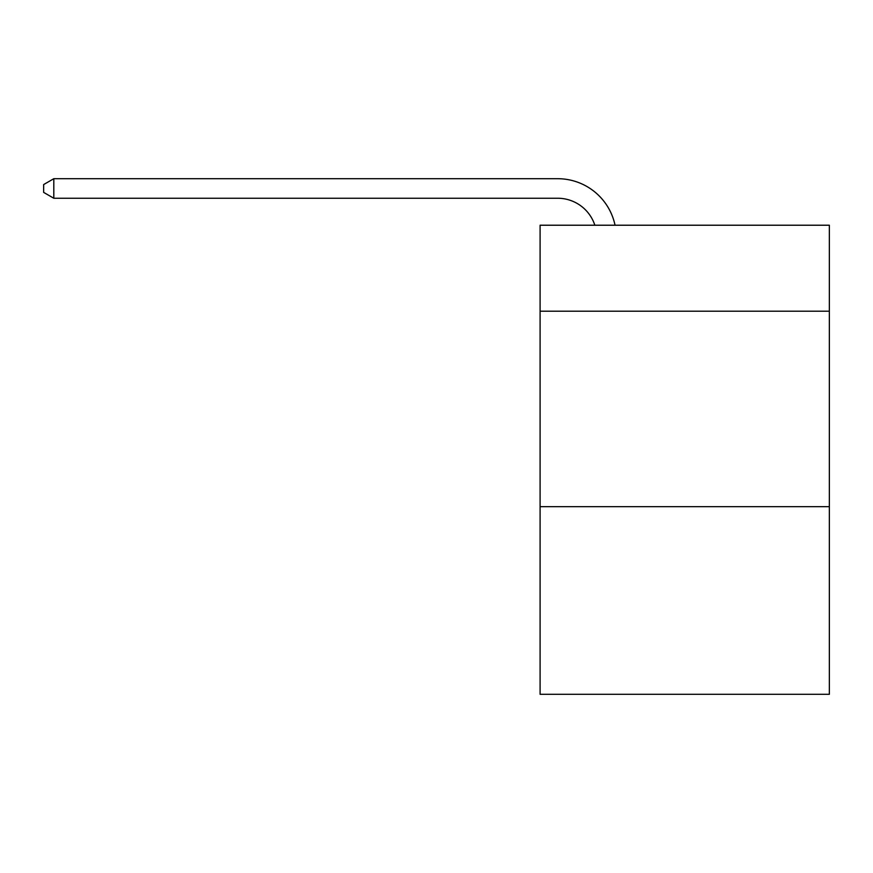 <?xml version="1.0" encoding="UTF-8"?>
<svg xmlns="http://www.w3.org/2000/svg" width="873" height="873" viewBox="0 0 873 873"><rect width="100%" height="100%" fill="white"/><g stroke="black" fill="none" stroke-linecap="round" stroke-linejoin="round"><path stroke-width="1.31" d="M829.35 311.214L829.35 225.223L540.092 225.223L540.092 311.214L829.35 311.214L829.35 694.297L540.092 694.297L540.092 311.214M829.35 506.667L540.092 506.667M557.672 198.247A39.089 39.089 0 0 1 594.84 225.223A39.089 39.089 0 0 0 557.672 198.247A39.089 39.089 0 0 1 594.84 225.223A39.089 39.089 0 0 0 557.672 198.247A39.089 39.089 0 0 1 594.84 225.223A39.089 39.089 0 0 0 557.672 198.247A39.089 39.089 0 0 1 594.84 225.223A39.089 39.089 0 0 0 557.672 198.247A39.089 39.089 0 0 1 594.84 225.223A39.089 39.089 0 0 0 557.672 198.247A39.089 39.089 0 0 1 594.84 225.223A39.089 39.089 0 0 0 557.672 198.247A39.089 39.089 0 0 1 594.84 225.223A39.089 39.089 0 0 0 557.672 198.247A39.089 39.089 0 0 1 594.84 225.223A39.089 39.089 0 0 0 557.672 198.247A39.089 39.089 0 0 1 594.84 225.223A39.089 39.089 0 0 0 557.672 198.247A39.089 39.089 0 0 1 594.84 225.223A39.089 39.089 0 0 0 557.672 198.247A39.089 39.089 0 0 1 594.84 225.223A39.089 39.089 0 0 0 557.672 198.247A39.089 39.089 0 0 1 594.84 225.223A39.089 39.089 0 0 0 557.672 198.247A39.089 39.089 0 0 1 594.84 225.223A39.089 39.089 0 0 0 557.672 198.247L53.81 198.247L43.65 192.387L43.65 184.563L53.81 178.703L557.672 178.703A58.633 58.633 0 0 1 615.05 225.223M53.81 198.247L53.81 178.703L557.672 178.703"/></g></svg>
